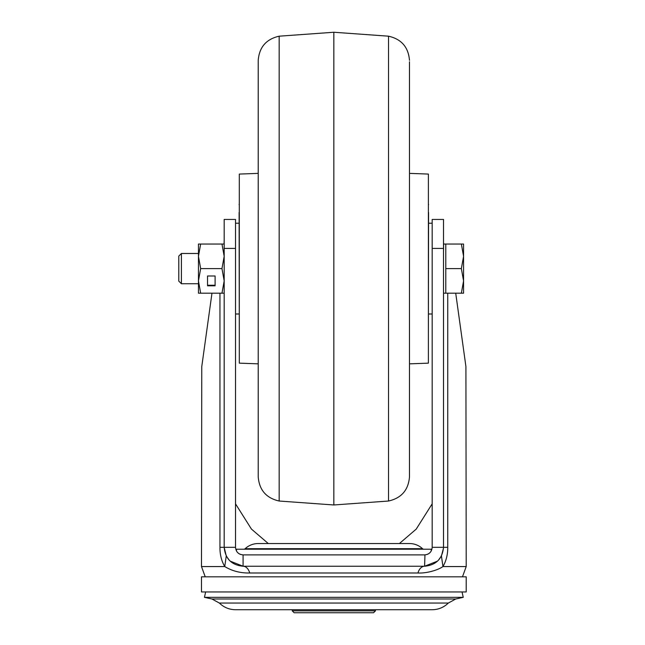 <?xml version="1.0" encoding="UTF-8"?>
<svg xmlns="http://www.w3.org/2000/svg" width="645" height="645" viewBox="0 0 645 645"><rect width="100%" height="100%" fill="white"/><g stroke="black" fill="none" stroke-linecap="round" stroke-linejoin="round"><path stroke-width="0.97" d="M375.446 610.855L292.25 610.855L294.136 612.75L373.552 612.75L375.446 610.855L375.446 609.727L432.174 609.727C438.439 609.63 443.816 607.405 448.323 603.051L219.364 603.051C223.871 607.405 229.257 609.63 235.522 609.727L432.166 609.727M219.364 603.051L211.939 598.987L455.749 598.987L463.239 597.343L204.449 597.343L205.642 591.949M431.223 550.983L431.223 549.218L236.465 549.218L236.465 550.983M243.858 549.218A1.895 1.895 0 0 0 245.148 548.702A19.1 19.1 0 0 1 258.21 543.542L409.478 543.542L258.21 543.542M423.829 549.218A1.895 1.895 0 0 1 422.54 548.702A19.1 19.1 0 0 0 409.478 543.542M201.482 591.949L466.206 591.949L466.206 576.824L201.482 576.824L201.482 591.949M379.018 554.885L424.547 554.885M235.522 503.842L251.437 529.077L268.288 543.542M399.4 543.542L416.219 529.118L432.174 503.842M455.717 293.193L465.916 366.553L466.206 566.56L462.465 576.824M211.971 293.193L201.772 366.553L201.482 566.56L224.742 566.56L226.258 555.958L224.178 547.323L235.522 547.323L235.522 219.437L224.178 219.437L224.178 547.323C225.299 558.812 231.595 565.117 243.084 566.237A11.344 7.28 -90 0 1 249.744 572.994C240.496 573.187 232.16 571.043 224.742 566.56C221.477 560.916 219.881 554.506 219.953 547.323L224.178 547.323M332.336 566.237L288.678 566.237M432.174 219.437L432.174 547.323L443.518 547.323L443.518 219.437L432.174 219.437M432.174 424.305L432.174 547.323C431.723 551.918 429.199 554.442 424.603 554.885L243.084 554.885L243.084 566.237L424.603 566.237L424.95 554.885M437.528 561.126L424.603 566.237C436.093 565.117 442.397 558.812 443.518 547.323L447.735 547.323L447.735 293.193M235.522 219.437L224.178 219.437M242.754 554.885L243.084 554.885C238.489 554.442 235.965 551.918 235.522 547.323L235.522 391.934M243.084 566.237L230.16 561.126M229.289 560.255L226.258 555.958M424.603 566.237A11.344 7.28 -90 0 0 417.944 572.994C426.297 573.478 437.987 570.196 442.946 566.56L441.43 555.958L438.398 560.255M466.206 566.56L442.946 566.56C446.219 560.876 447.824 554.458 447.735 547.323M443.502 548.129L441.43 555.958M443.518 375.93L443.518 285.211A1.516 1.516 0 0 1 443.518 285.251M443.518 251.969A1.516 1.516 0 0 1 443.518 252.01L443.631 244.028M426.837 554.555L428.224 553.966M428.99 553.491L430.223 552.394M243.149 554.885L288.678 554.885M237.465 552.394L238.706 553.499M239.472 553.966L240.859 554.555M224.065 244.028L224.178 239.819M388.524 501.028L388.524 36.184L333.844 32.25L333.844 504.971L388.524 501.028C401.408 498.117 408.39 490.071 409.478 476.913L409.478 83.906A189.09 167.668 0 0 1 409.478 85.196A189.09 167.668 0 0 1 409.478 85.946L409.478 474.607L409.478 85.946M333.844 32.25L279.164 36.184C266.28 39.103 259.298 47.141 258.218 60.307L258.218 83.906A189.09 167.668 180 0 0 258.21 85.196A189.09 167.668 180 0 0 258.21 85.946M258.218 60.307L258.21 173.376L239.303 174.069L239.303 363.151L258.21 363.844L258.21 452.024M409.478 452.024L409.478 363.844L428.393 363.151L428.393 174.069L409.478 173.376L409.478 83.906M428.578 212.447L428.393 333.425M239.303 333.425L239.11 212.447M445.784 244.028L445.784 293.193L443.518 293.193L443.518 244.028L461.36 244.028L463.562 256.323L463.562 244.028L461.36 244.028M181.406 253.485L181.406 283.736L178.794 281.123L178.794 256.097L181.406 253.485L198.458 253.485M181.406 283.736L198.458 283.736M463.562 280.897L463.562 256.323L461.36 268.61L463.562 280.897L461.36 293.193L463.562 293.193L463.562 280.897M445.784 268.61L461.36 268.61M445.784 293.193L461.36 293.193M224.178 293.193L221.977 293.193L224.178 280.897L221.977 268.61L200.651 268.61L198.458 256.323L200.651 244.028L224.178 244.028M200.651 268.61L198.458 280.897L198.458 293.193L221.977 293.193M207.537 285.816L215.099 285.816L215.099 275.987L207.537 275.987L207.537 285.816M200.651 244.028L198.458 244.028L198.458 280.906L200.651 293.193M221.977 268.61L224.178 256.323L221.977 244.028M207.537 275.987L207.537 285.243L215.099 285.243L215.099 275.987M422.54 548.702L245.148 548.702M219.953 293.193L219.953 547.323M249.744 572.994L417.944 572.994M235.522 248.398L224.178 248.398M443.518 248.398L432.174 248.398M279.164 36.184L279.164 501.028L333.844 504.971M258.218 83.906L258.218 476.913C259.298 490.071 266.28 498.117 279.164 501.028M292.25 610.855L292.25 609.727L235.522 609.727M448.323 603.051L455.749 598.987M462.054 591.949L463.239 597.343M211.939 598.987L204.449 597.343M201.482 566.56L205.231 576.824M432.174 547.323L432.174 391.797M388.524 36.184C401.408 39.103 408.39 47.141 409.478 60.307M409.478 476.913L409.478 61.767M258.218 476.913L258.21 61.767M428.393 203.788L428.578 204.699M239.303 203.788L239.11 204.699M432.174 223.226L428.578 223.226M432.174 313.994L428.578 313.994M235.522 313.994L239.11 313.994M235.522 223.226L239.11 223.226"/></g></svg>
